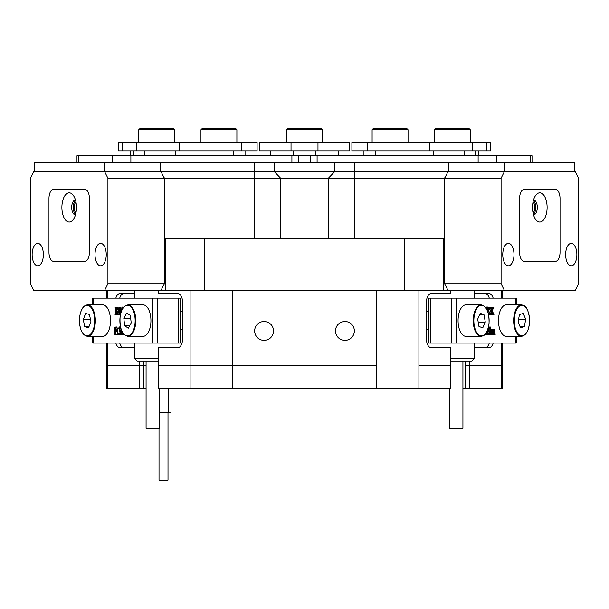 <?xml version="1.0" encoding="UTF-8"?>
<svg xmlns="http://www.w3.org/2000/svg" width="609" height="609" viewBox="0 0 609 609"><rect width="100%" height="100%" fill="white"/><g stroke="black" fill="none" stroke-linecap="round" stroke-linejoin="round"><path stroke-width="0.91" d="M254.646 330.938A9.432 9.432 0 0 0 264.078 340.37A9.432 9.432 0 0 0 273.51 330.938A9.432 9.432 0 0 0 264.078 321.506A9.432 9.432 0 0 0 254.646 330.938M335.49 330.938A9.432 9.432 0 0 0 344.922 340.37A9.432 9.432 0 0 0 354.354 330.938A9.432 9.432 0 0 0 344.922 321.506A9.432 9.432 0 0 0 335.49 330.938M465.398 361.03L465.398 365.522L469.288 365.522L469.288 361.03M139.712 361.03L139.712 365.522L146.076 365.522L107.755 365.522L107.755 388.428L106.887 388.428L106.887 365.522L107.755 365.522L106.887 365.522L106.887 343.065M450.873 290.516L450.873 293.66L430.883 293.66A8.983 4.491 90 0 0 426.399 302.643L426.399 338.574A8.983 4.491 90 0 0 430.883 347.556L450.873 347.556L450.873 365.522L418.916 365.522L418.916 388.428L376.217 388.428L376.217 365.522L232.783 365.522L232.783 388.428L190.084 388.428L190.084 365.522L232.783 365.522L158.127 365.522L158.127 347.556L178.117 347.556A8.983 4.491 -90 0 0 182.601 338.574L182.601 302.643A8.983 4.491 -90 0 0 178.117 293.66L158.127 293.66L158.127 290.516M445.704 176.191L444.524 178.239L444.524 238.873L443.223 238.873L443.223 290.516L448.049 290.516L444.677 283.779L444.677 178.239L448.049 171.502L575.185 171.502L578.55 178.239L578.55 283.779L575.185 290.516L448.049 290.516M443.223 290.516L165.777 290.516L165.777 238.873L164.476 238.873L164.476 178.239L163.296 176.191M160.951 290.516L33.815 290.516L30.45 283.779L30.45 178.239L33.815 171.502L160.951 171.502L164.323 178.239L107.922 178.239L107.922 283.779L164.323 283.779L160.951 290.516L165.777 290.516M162.017 293.66L162.017 298.151M162.017 343.065L162.017 347.556M430.883 293.66L446.983 293.66L446.983 298.151M446.983 343.065L446.983 347.556M418.916 290.516L418.916 365.522L450.873 365.522L450.873 388.428L418.916 388.428M115.839 343.065A8.983 4.491 -90 0 0 119.729 347.556L134.848 347.556M134.848 293.66L119.729 293.66A8.983 4.491 -90 0 0 115.839 298.151M107.755 290.516L107.755 298.151M107.755 343.065L107.755 365.522L139.712 365.522L139.712 388.428L107.755 388.428M104.192 162.519L104.192 171.502L34.18 171.502L34.18 162.519L274.149 162.519L274.149 171.502L160.951 171.502L448.049 171.502L334.851 171.502L328.35 178.239L164.476 178.239M502.113 343.065L502.113 388.428L501.245 388.428L501.245 365.522L465.398 365.522L465.398 388.428L469.288 388.428L469.288 365.522L501.245 365.522L501.245 343.065M404.33 290.516L404.33 238.873L204.67 238.873L204.67 290.516M190.084 388.428L158.127 388.428L158.127 365.522L190.084 365.522L190.084 290.516M232.783 290.516L232.783 365.522L376.217 365.522L376.217 290.516M501.245 298.151L501.245 290.516M474.152 347.556L489.271 347.556A8.983 4.491 90 0 0 493.161 343.065M493.161 298.151A8.983 4.491 90 0 0 489.271 293.66L474.152 293.66M165.777 238.873L204.67 238.873M404.33 238.873L443.223 238.873M444.524 178.239L328.35 178.239L328.35 238.873M123.619 293.66A8.983 4.491 -90 0 0 119.729 298.151M119.729 343.065A8.983 4.491 -90 0 0 123.619 347.556M485.381 347.556A8.983 4.491 90 0 0 489.271 343.065M489.271 298.151A8.983 4.491 90 0 0 485.381 293.66M462.924 388.428L465.398 388.428M139.712 388.428L146.076 388.428M501.245 388.428L469.288 388.428M376.217 388.428L232.783 388.428M462.924 361.03L462.924 428.401L449.45 428.401L449.45 388.428M450.873 358.785L474.152 358.785L474.152 343.065M474.152 358.785L471.906 361.03L450.873 361.03M158.127 361.03L137.094 361.03L134.848 358.785L158.127 358.785M159.55 388.428L159.55 428.401L146.076 428.401L146.076 361.03M92.735 304.888L92.735 298.151L180.211 298.151L180.211 343.065L178.414 343.065L178.414 298.151M93.223 336.328L93.223 343.065L152.501 343.065L152.501 298.151M123.071 333.26L123.475 334.524M121.907 331.205L121.983 334.272L123.612 334.737L121.107 334.737L121.579 334.212L121.64 330.603M119.783 328.259L118.382 328.54L119.417 326.942L120.491 326.942M121.252 329.583L121.32 333.899L120.148 334.843L118.329 334.272L119.859 333.922M118.588 333.565L118.588 334.843L117.423 334.843L117.423 333.565L118.588 333.565M115.215 326.942L115.984 327.832L116.41 330.832L115.192 334.843L114.302 333.557L114.005 330.946L114.705 327.307L116.38 326.942L117.149 327.832L117.575 330.832L117.248 333.663M117.111 334.052L116.357 334.843L115.192 334.843M118.968 313.27L118.641 314.64M116.989 313.27L117.385 314.647M117.423 314.861L118.907 314.343L118.968 308.39L117.423 314.861L115.817 308.39L115.893 314.404L116.357 314.861L115.017 314.861L115.55 313.475L115.497 307.789L115.017 307.172L117.278 307.172L118.131 310.712M116.113 307.172L117.545 313.148L118.976 307.172L121.206 307.172L119.57 307.697L120.734 307.697L120.673 313.475L119.509 313.475L119.585 314.404L120.407 314.404M119.585 314.404L120.392 314.419L122.158 307.065L123.498 307.393M157.411 298.151L157.411 343.065L178.414 343.065M157.411 343.065L152.501 343.065M93.223 343.065L92.735 343.065L92.735 336.328M120.042 314.861L118.435 314.861M119.57 307.697L119.509 313.475M116.357 314.861L117.37 314.861M116.357 314.647L117.316 314.647M115.893 314.404L117.065 314.404M122.264 307.065L122.599 308.702M122.165 309.486L121.61 310.689M114.538 331.083L114.728 333.679L115.192 334.524L115.748 333.329L115.489 327.444L114.88 327.612L114.538 331.083L115.702 331.083L115.893 333.679M116.41 330.832L117.575 330.832M115.984 327.832L117.149 327.832M115.801 328.83L115.702 331.083M114.88 327.612L115.558 327.612M114.728 333.679L115.695 333.679M117.423 333.565L118.336 334.204M117.743 334.204L117.423 334.843M118.549 333.884L119.341 334.311L120.042 332.818L119.798 331.479L118.991 330.893L119.882 328.951L119.227 327.688L118.481 328.632M119.128 334.257L119.524 334.257M118.686 333.922L119.806 333.922M119.417 326.942L120.308 328.487L119.775 330.2L120.468 332.187L120.156 333.899L121.32 333.899M120.156 333.899L118.983 334.843M120.468 332.187L121.633 332.187M119.775 330.2L120.94 330.2M120.308 328.487L120.894 328.487M120.118 327.535L120.635 327.535M121.983 334.272L123.147 334.272M456.499 298.151L456.499 343.065L451.589 343.065L451.589 298.151L516.265 298.151L516.265 304.888M456.499 343.065L515.777 343.065L515.777 336.328M492.757 329.439L494.112 329.4L494.721 330.306L495.155 334.737L490.192 334.737M490.192 329.583L491.684 329.4L491.684 330.466L491.684 329.834M488.753 330.07L488.349 327.261M488.098 328.51L489.925 332.849L489.842 327.513L489.385 327.048L490.725 327.048L490.192 328.434L490.192 334.859L488.913 334.859L487.52 331.532M487.52 330.207L487.596 334.272L488.053 334.737L485.548 334.737L487.192 334.212L486.028 334.212L486.089 333.024M486.271 308.481L486.599 307.065L487.87 307.065L489.834 314.647L488.631 314.861M491.189 314.647L491.296 313.148M489.027 314.533L490.595 311.123L488.806 307.172L491.737 307.172L491.349 307.849L492.095 310.255L492.765 308.519L491.6 308.519L491.364 307.385M451.589 343.065L428.789 343.065L428.789 298.151L430.586 298.151L430.586 343.065M451.589 298.151L430.586 298.151M516.265 336.328L516.265 343.065L515.777 343.065M485.327 307.172L485.175 307.697M488.311 314.647L488.585 313.361L487.976 312.303M487.086 309.996L487.763 307.065M487.87 311.983L488.304 311.983L487.649 308.892L487.284 310.438M492.765 308.519L492.529 307.172L493.922 307.172L492.247 310.697L493.998 314.861L489.834 314.861M492.529 307.172L491.737 307.172M492.529 307.385L491.737 307.385M492.902 307.621L491.737 307.621M492.94 307.834L491.767 307.834M489.94 314.861L491.76 311.123L489.979 307.385L488.806 307.385M491.76 311.123L490.595 311.123M490.884 313.384L489.72 313.384M490.192 314.533L489.575 314.533M492.361 314.861L492.711 313.932L491.912 311.564L490.938 314.244L491.303 314.861M492.559 313.422L491.387 313.422M492.711 313.932L491.547 313.932M492.734 314.206L491.57 314.206M492.605 314.579L491.433 314.579M492.361 314.647L491.303 314.647M484.597 334.843L485.99 333.169M487.192 334.212L487.253 330.854M490.078 334.859L487.801 329.431M489.385 327.048L488.479 327.048M489.385 327.261L488.433 327.261M489.842 327.513L488.677 327.513M490.831 334.737L491.181 330.481L490.192 330.04M490.831 330.04L491.57 329.4M490.869 330.253L490.192 330.253M491.181 330.481L490.192 330.481M491.204 333.565L490.192 333.565M490.831 334.524L490.192 334.524M492.376 334.737L492.75 331.304L492.323 330.04L491.684 330.756L492.057 334.737M492.666 330.39L491.874 330.39M492.75 331.304L491.684 331.304M492.742 334.12L491.699 334.12M493.929 334.737L494.302 331.311L493.884 330.04L493.237 330.756L493.61 334.737M494.226 330.405L493.435 330.405M494.295 334.105L493.244 334.105M494.211 334.394L493.328 334.394M492.011 329.834L492.574 329.4L493.221 330.466L494.112 329.4M492.574 329.4L491.684 329.4M168 412.795L168 480.166L159.018 480.166L159.018 428.401M159.55 412.795L171.038 412.795L171.038 388.428M168.564 388.428L168.564 412.795M110.45 322.587A15.72 7.856 -90 0 0 102.655 304.888L87.483 304.888A15.72 7.856 90 0 1 95.278 322.587A15.72 7.856 90 0 1 87.483 336.328L102.655 336.328A15.72 7.856 -90 0 0 110.45 322.587M90.924 321.582L89.432 314.457L85.595 313.483L83.258 319.634L84.758 326.759L88.587 327.733L90.924 321.582M88.96 326.759L84.758 326.759M90.52 319.634L83.258 319.634M150.583 325.259A15.72 7.856 -90 0 0 143.069 304.888L127.905 304.888A15.72 7.856 90 0 1 135.411 325.259A15.72 7.856 90 0 1 127.905 336.328L143.069 336.328A15.72 7.856 -90 0 0 150.583 325.259M131.201 322.892L130.349 315.363L126.657 313.079L123.825 318.324L124.678 325.861L128.37 328.144L131.201 322.892M129.603 325.861L124.678 325.861M130.684 318.324L123.825 318.324M481.095 304.888L465.931 304.888A15.72 7.856 90 0 0 458.212 317.632A15.72 7.856 90 0 0 465.931 336.328L481.095 336.328A15.72 7.856 -90 0 1 473.383 317.632A15.72 7.856 -90 0 1 481.095 304.888C486.66 306.121 489.309 312.341 489.042 323.546C486.941 335.658 483.904 335.597 481.095 336.328M485.282 322.077L484.018 314.777L480.227 313.308L477.692 319.146L478.956 326.447L482.747 327.908L485.282 322.077L478.202 322.077M479.587 314.777L484.018 314.777M521.517 304.888L506.345 304.888A15.72 7.856 90 0 0 498.604 323.31A15.72 7.856 90 0 0 506.345 336.328L521.517 336.328A15.72 7.856 -90 0 1 513.775 323.31A15.72 7.856 -90 0 1 521.517 304.888C524.319 305.665 527.402 305.444 529.487 317.944C529.67 329.02 527.013 335.148 521.517 336.328M525.712 319.283L523.238 313.353L519.431 314.686L518.099 321.933L520.581 327.863L524.387 326.538L525.712 319.283L518.586 319.283M520.025 326.538L524.387 326.538M280.65 238.873L280.65 178.239L274.149 171.502L334.851 171.502L334.851 162.519L448.414 162.519L448.414 171.502M274.149 162.519L334.851 162.519M160.586 162.519L160.586 171.502M448.414 162.519L574.82 162.519L574.82 171.502L504.808 171.502L504.808 162.519M367.615 150.842L351.895 150.842L351.895 142.308L367.615 142.308L367.615 150.842L429.847 150.842L429.847 142.308L490.473 142.308L490.473 150.842L486.264 150.842L486.264 142.308M367.615 142.308L429.847 142.308M472.79 142.308L472.79 150.842L486.264 150.842M472.79 150.842L429.847 150.842M122.736 142.308L122.736 150.842L118.527 150.842L118.527 142.308L257.105 142.308L257.105 150.842L241.385 150.842L241.385 142.308M122.736 150.842L136.21 150.842L136.21 142.308M179.153 142.308L179.153 150.842L241.385 150.842M179.153 150.842L136.21 150.842M338.185 150.842L338.185 155.782L338.185 150.842M270.815 155.782L270.815 150.842M291.026 150.842L259.586 150.842L259.586 142.308L291.026 142.308L291.026 150.842L317.974 150.842L317.974 142.308L349.414 142.308L349.414 150.842L349.414 142.308M291.026 142.308L317.974 142.308M349.414 150.842L317.974 150.842M76.985 162.519L76.985 155.782L532.015 155.782L532.015 162.519M533.004 212.701A5.61 2.809 90 0 0 534.839 207.433A5.61 2.809 90 0 0 533.004 202.165M502.76 254.592A11.228 5.61 90 0 0 508.378 265.813A11.228 5.61 90 0 0 513.988 254.592A11.228 5.61 90 0 0 508.378 243.364A11.228 5.61 90 0 0 502.76 254.592M565.639 254.592A11.228 5.61 90 0 0 571.25 265.813A11.228 5.61 90 0 0 576.868 254.592A11.228 5.61 90 0 0 571.25 243.364A11.228 5.61 90 0 0 565.639 254.592M444.677 283.779L501.078 283.779L501.078 178.239L444.677 178.239M519.606 198.45L519.606 252.347A8.983 4.491 90 0 0 524.098 261.33L555.53 261.33A8.983 4.491 90 0 0 560.021 252.347L560.021 198.45A8.983 4.491 90 0 0 555.53 189.468L524.098 189.468A8.983 4.491 90 0 0 519.606 198.45A8.983 4.491 -90 0 1 524.098 189.468L555.53 189.468A8.983 4.491 -90 0 1 560.021 198.45L560.021 252.347A8.983 4.491 -90 0 1 555.53 261.33L524.098 261.33A8.983 4.491 -90 0 1 519.606 252.347L519.606 198.45M501.078 283.779L504.442 290.516M504.442 171.502L501.078 178.239M75.996 202.165A5.61 2.809 -90 0 0 74.161 207.433A5.61 2.809 -90 0 0 75.996 212.701M32.132 254.592A11.228 5.61 -90 0 0 37.75 265.813A11.228 5.61 -90 0 0 43.361 254.592A11.228 5.61 -90 0 0 37.75 243.364A11.228 5.61 -90 0 0 32.132 254.592M95.012 254.592A11.228 5.61 -90 0 0 100.622 265.813A11.228 5.61 -90 0 0 106.24 254.592A11.228 5.61 -90 0 0 100.622 243.364A11.228 5.61 -90 0 0 95.012 254.592M164.323 178.239L164.323 283.779M48.979 198.45L48.979 252.347A8.983 4.491 -90 0 0 53.47 261.33L84.902 261.33A8.983 4.491 -90 0 0 89.394 252.347L89.394 198.45A8.983 4.491 -90 0 0 84.902 189.468L53.47 189.468A8.983 4.491 -90 0 0 48.979 198.45A8.983 4.491 90 0 1 53.47 189.468L84.902 189.468A8.983 4.491 90 0 1 89.394 198.45L89.394 252.347A8.983 4.491 90 0 1 84.902 261.33L53.47 261.33A8.983 4.491 90 0 1 48.979 252.347L48.979 198.45M104.558 290.516L107.922 283.779M107.922 178.239L104.558 171.502M61.89 207.433A14.593 7.3 -90 0 0 65.833 220.397A14.593 7.3 -90 0 0 73.4 219.347A14.593 7.3 -90 0 0 76.483 207.433A14.593 7.3 -90 0 0 73.4 195.512A14.593 7.3 -90 0 0 65.833 194.469A14.593 7.3 -90 0 0 61.89 207.433M75.478 200.018A7.407 3.707 -90 0 0 75.409 200.018A7.407 3.707 -90 0 0 71.702 207.433A7.407 3.707 -90 0 0 75.409 214.84A7.407 3.707 -90 0 0 75.478 214.84M75.615 200.528A7.407 3.707 -90 0 0 73.263 207.433A7.407 3.707 -90 0 0 75.615 214.338M532.517 207.433A14.593 7.3 90 0 0 535.6 219.347A14.593 7.3 90 0 0 543.167 220.397A14.593 7.3 90 0 0 547.11 207.433A14.593 7.3 90 0 0 543.167 194.469A14.593 7.3 90 0 0 535.6 195.512A14.593 7.3 90 0 0 532.517 207.433M533.522 214.84A7.407 3.707 90 0 0 533.591 214.84A7.407 3.707 90 0 0 537.298 207.433A7.407 3.707 90 0 0 533.591 200.018A7.407 3.707 90 0 0 533.522 200.018M533.385 214.338A7.407 3.707 90 0 0 535.737 207.433A7.407 3.707 90 0 0 533.385 200.528M306.076 128.834L321.567 128.834L322.466 129.732L286.534 129.732L286.534 142.308L286.534 129.732L287.433 128.834L306.076 128.834M201.868 128.834L235.995 128.834L236.893 129.732L200.97 129.732L201.868 128.834M138.738 129.732L139.636 128.834L173.763 128.834L174.661 129.732L138.738 129.732L138.738 142.308M372.107 129.732L373.005 128.834L407.132 128.834L408.03 129.732L372.107 129.732L372.107 142.308M434.339 129.732L435.237 128.834L469.364 128.834L470.262 129.732L434.339 129.732L434.339 142.308M143.602 361.03L143.602 388.428M254.638 238.873L254.638 162.519M354.362 162.519L354.362 238.873M93.223 298.151L93.223 304.888M119.509 308.565L120.673 308.565M115.817 313.475L116.989 313.475M121.907 333.351L123.071 333.351M515.777 304.888L515.777 298.151M490.991 308.877L489.826 308.877M487.253 333.351L486.089 333.351M489.925 328.434L488.753 328.434M491.204 331.532L490.192 331.532M492.75 333.565L491.684 333.565M494.302 331.311L493.237 331.311M494.302 333.565L493.237 333.565M94.669 322.534A15.271 7.635 -90 0 0 88.054 305.459A15.271 7.635 -90 0 0 79.52 318.69A15.271 7.635 -90 0 0 86.135 335.757A15.271 7.635 -90 0 0 94.669 322.534M134.81 325.122A15.271 7.635 -90 0 0 129.77 306.022A15.271 7.635 -90 0 0 120.217 316.094A15.271 7.635 -90 0 0 125.256 335.194A15.271 7.635 -90 0 0 134.81 325.122M488.981 323.508A15.271 7.635 90 0 0 482.937 305.619A15.271 7.635 90 0 0 473.992 317.715A15.271 7.635 90 0 0 480.037 335.605A15.271 7.635 90 0 0 488.981 323.508M529.427 317.989A15.271 7.635 90 0 0 520.596 305.566A15.271 7.635 90 0 0 514.384 323.234A15.271 7.635 90 0 0 523.215 335.65A15.271 7.635 90 0 0 529.427 317.989M375.174 150.842L375.174 155.782M433.517 155.782L433.517 150.842M475.416 155.782L475.416 150.842M464.187 150.842L464.187 155.782M144.813 155.782L144.813 150.842M133.584 150.842L133.584 155.782M233.826 155.782L233.826 150.842M175.483 150.842L175.483 155.782M315.728 155.782L315.728 150.842M293.272 150.842L293.272 155.782M530.211 162.519L530.211 155.782M496.525 155.782L496.525 162.519M478.118 162.519L478.118 155.782M317.091 155.782L317.091 162.519M112.475 162.519L112.475 155.782M78.789 155.782L78.789 162.519M291.909 162.519L291.909 155.782M130.882 155.782L130.882 162.519M106.887 290.516L106.887 298.151M502.113 290.516L502.113 298.151M474.152 290.516L474.152 298.151M134.848 290.516L134.848 298.151M134.848 343.065L134.848 358.785M87.483 304.888C83.09 305.429 80.418 310.011 79.459 318.659C79.49 329.378 82.162 335.27 87.483 336.328M127.905 304.888L124.51 306.312C124.114 306.769 121.869 307.88 120.163 316.025C119.341 327.992 121.922 334.76 127.905 336.328M182.601 311.625L180.211 311.625M182.601 329.591L180.211 329.591M426.399 311.625L428.789 311.625M426.399 329.591L428.789 329.591M363.946 150.842L363.946 155.782M478.423 150.842L478.423 155.782M245.054 150.842L245.054 155.782M130.577 150.842L130.577 155.782M310.354 155.782L310.354 162.519M298.646 155.782L298.646 162.519M322.466 129.732L322.466 142.308M287.433 128.834L286.534 129.732M200.97 142.308L200.97 129.732M236.893 142.308L236.893 129.732M174.661 142.308L174.661 129.732M408.03 142.308L408.03 129.732M470.262 129.732L470.262 142.308"/></g></svg>
